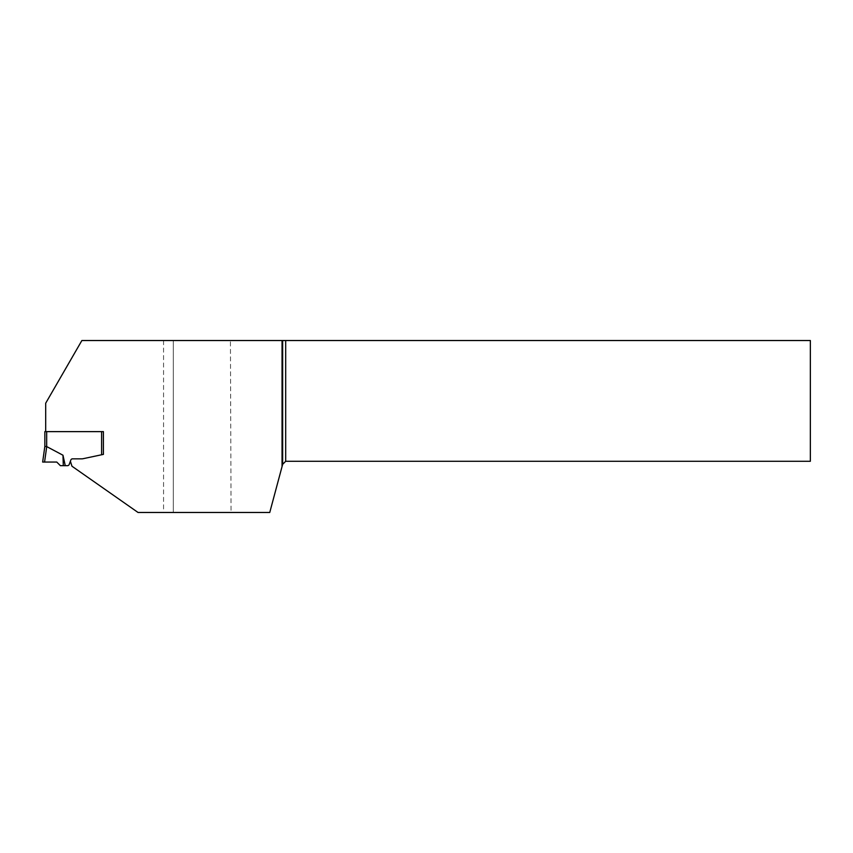 <?xml version="1.0" encoding="UTF-8"?>
<svg xmlns="http://www.w3.org/2000/svg" width="853" height="853" viewBox="0 0 853 853"><rect width="100%" height="100%" fill="white"/><g stroke="black" fill="none" stroke-linecap="round" stroke-linejoin="round"><path stroke-width="0.64" stroke-dasharray="4.26 3.2" d="M44.569 462.049L46.734 446.599A15.717 1.823 98 0 0 46.67 446.577L44.846 446.407L44.846 431.629L101.592 431.629L45.689 431.629L45.689 403.213L81.877 340.528L230.427 340.528L231.056 512.472L138.037 512.472L71.951 466.207L70.383 461.238L70.82 460.034L69.21 464.459A1.823 1.823 0 0 1 67.504 465.663L60.371 465.663L56.756 462.049L42.65 462.049M101.592 454.777L83.093 458.701A6.078 6.078 0 0 1 81.835 458.839L72.537 458.839A1.823 1.823 0 0 0 70.82 460.034A1.823 1.823 0 0 1 72.537 458.839L81.835 458.839A6.078 6.078 0 0 0 83.093 458.701L103.405 454.382L103.405 431.629L101.592 431.629L101.592 454.777M46.734 446.599L62.973 455.225L65.265 465.663M62.973 455.225L63.314 465.663M231.056 512.472L269.751 512.472L282.652 464.32L285.691 461.281L810.35 461.281L810.35 340.528L230.427 340.528M70.383 461.238L70.82 460.034M81.835 458.839A6.078 6.078 0 0 0 83.093 458.701L103.405 454.382L103.405 431.629L45.689 431.629M173.287 512.472L173.287 340.528L173.287 512.472M56.756 462.049L42.65 462.049L56.756 462.049M46.67 446.577L46.67 431.629M103.405 454.382L103.405 431.629M163.563 340.528L163.563 512.472"/><path stroke-width="1.28" d="M83.093 458.701L103.405 454.382L101.592 454.777L101.592 431.629L44.846 431.629L44.846 446.407L42.65 462.049L56.756 462.049L60.371 465.663L67.504 465.663A1.823 1.823 0 0 0 69.21 464.459L70.82 460.034A1.823 1.823 0 0 1 72.537 458.839L81.835 458.839A6.078 6.078 0 0 0 83.093 458.701M65.265 465.663L62.973 455.225L46.734 446.599A15.717 1.823 98 0 0 46.67 446.577L44.846 446.407L42.65 462.049L44.846 446.407M101.592 431.629L103.405 431.629L103.405 454.382L103.405 431.629L101.592 431.629M62.973 455.225L63.314 465.663M282.044 340.528L282.044 466.602L282.652 464.32L285.691 461.281L810.35 461.281L810.35 340.528L81.877 340.528L45.689 403.213L45.689 431.629M282.044 466.602L269.751 512.472L138.037 512.472L71.951 466.207L70.383 461.238M70.82 460.034A1.823 1.823 0 0 1 72.537 458.839L81.835 458.839M285.691 340.528L285.691 461.281M282.652 340.528L282.652 464.32M56.756 462.049L42.65 462.049L56.756 462.049M46.67 431.629L46.67 446.577M103.405 431.629L103.405 454.382M46.734 446.599L44.569 462.049"/></g></svg>
